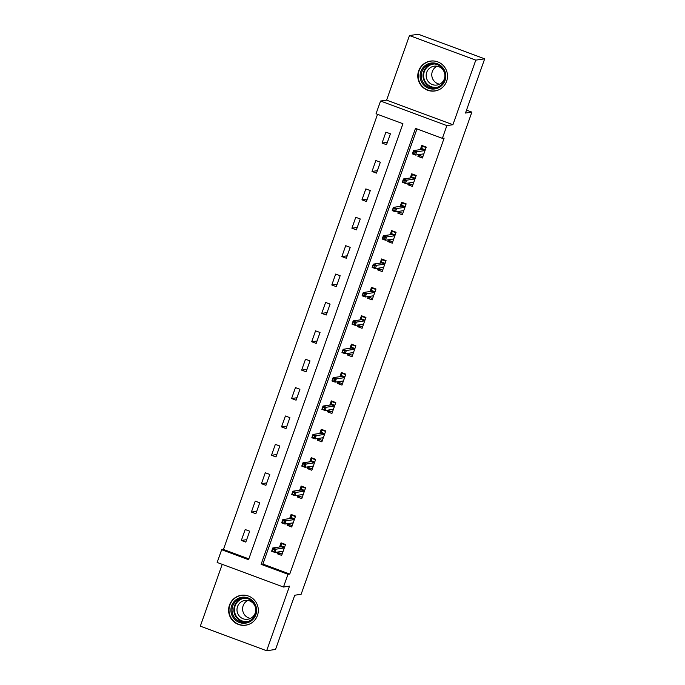 <?xml version="1.0" encoding="UTF-8"?>
<svg xmlns="http://www.w3.org/2000/svg" width="685" height="685" viewBox="0 0 685 685"><rect width="100%" height="100%" fill="white"/><g stroke="black" fill="none" stroke-linecap="round" stroke-linejoin="round"><path stroke-width="1.03" d="M418.663 70.863A15.113 14.856 -98.3 0 0 434.829 90.994A15.113 14.856 -98.3 0 0 446.629 81.224A15.113 14.856 -98.3 0 0 430.454 61.085A15.113 14.856 -98.3 0 0 418.663 70.863M229.484 605.078A15.113 14.856 -98.3 0 0 245.658 625.208A15.113 14.856 -98.3 0 0 257.449 615.438A15.113 14.856 -98.3 0 0 241.283 595.299A15.113 14.856 -98.3 0 0 229.484 605.078M376.039 113.761L380.552 101.029L446.877 125.603L442.364 138.344L415.478 128.378L261.096 564.337L287.983 574.304L283.479 587.036L217.154 562.462L221.657 549.721L248.552 559.688L402.934 123.728L376.039 113.761M386.597 100.138L452.922 124.721L475.792 60.126L484.68 58.833L418.355 34.25L409.467 35.552L386.597 100.138L380.552 101.029M222.214 564.337L200.32 626.167L266.645 650.75L289.515 586.154L283.479 587.036M377.529 114.318L223.438 549.464L221.657 549.721M475.792 60.126L409.467 35.552M484.68 58.833L465.483 113.051L471.879 112.117L301.126 594.289L294.73 595.231L275.533 649.448L266.645 650.75M471.879 112.117L466.511 110.131M223.438 549.464L248.835 558.874M245.812 542.109L249.683 531.192L245.196 529.531L241.334 540.448L245.812 542.109M255.865 513.724L259.726 502.807L255.248 501.146L251.386 512.063L255.865 513.724M265.917 485.34L269.779 474.422L265.3 472.761L261.439 483.678L265.917 485.34M275.969 456.955L279.831 446.038L275.353 444.377L271.483 455.294L275.969 456.955M286.022 428.57L289.883 417.653L285.405 415.992L281.535 426.909L286.022 428.57M296.074 400.186L299.936 389.268L295.458 387.607L291.587 398.524L296.074 400.186M306.126 371.801L309.988 360.884L305.51 359.223L301.64 370.14L306.126 371.801M316.17 343.416L320.041 332.499L315.562 330.838L311.692 341.755L316.17 343.416M326.223 315.031L330.093 304.114L325.606 302.453L321.744 313.37L326.223 315.031M336.275 286.647L340.145 275.73L335.659 274.068L331.797 284.986L336.275 286.647M346.327 258.262L350.198 247.345L345.711 245.684L341.849 256.601L346.327 258.262M356.38 229.877L360.25 218.96L355.763 217.299L351.902 228.216L356.38 229.877M366.432 201.493L370.294 190.576L365.816 188.914L361.954 199.832L366.432 201.493M376.485 173.108L380.346 162.191L375.868 160.53L371.998 171.447L376.485 173.108M386.537 144.723L390.399 133.806L385.92 132.145L382.05 143.062L386.537 144.723M416.968 128.934L262.877 564.08L289.764 574.047L444.145 138.087L442.364 138.344M277.793 552.016L277.185 553.737L281.663 555.398L285.534 544.481L281.047 542.82L279.574 546.981M287.846 523.631L287.238 525.352L291.716 527.013L295.577 516.096L291.099 514.435L289.627 518.596M297.898 495.246L297.29 496.967L301.768 498.629L305.63 487.711L301.152 486.05L299.679 490.212M307.95 466.862L307.334 468.583L311.821 470.244L315.682 459.327L311.204 457.666L309.731 461.827M317.994 438.477L317.386 440.198L321.873 441.859L325.735 430.942L321.256 429.281L319.784 433.442M328.046 410.092L327.439 411.813L331.925 413.475L335.787 402.557L331.309 400.896L329.836 405.058M338.099 381.708L337.491 383.429L341.969 385.09L345.839 374.173L341.361 372.512L339.88 376.673M348.151 353.323L347.543 355.044L352.022 356.705L355.892 345.788L351.414 344.127L349.932 348.288M358.204 324.938L357.596 326.659L362.074 328.32L365.944 317.403L361.457 315.742L359.985 319.904M368.256 296.554L367.648 298.275L372.126 299.936L375.996 289.019L371.51 287.358L370.037 291.519M378.308 268.169L377.7 269.89L382.179 271.551L386.049 260.634L381.562 258.973L380.089 263.134M388.361 239.784L387.753 241.505L392.231 243.166L396.101 232.249L391.614 230.588L390.142 234.75M398.413 211.4L397.805 213.121L402.283 214.782L406.145 203.865L401.667 202.203L400.194 206.365M408.466 183.015L407.849 184.736L412.336 186.397L416.197 175.48L411.719 173.819L410.246 177.98M418.518 154.63L417.901 156.351L422.388 158.012L426.25 147.095L421.772 145.434L420.299 149.595M452.922 124.721L446.877 125.603M289.764 574.047L287.983 574.304M262.877 564.08L261.096 564.337M280.165 553.3L277.185 553.737M246.677 539.669L241.334 540.448M256.729 511.284L251.386 512.063M290.217 524.915L287.238 525.352M266.782 482.899L261.439 483.678M300.261 496.531L297.29 496.967M276.834 454.515L271.483 455.294M310.314 468.146L307.334 468.583M286.887 426.13L281.535 426.909M320.366 439.761L317.386 440.198M296.939 397.745L291.587 398.524M330.418 411.377L327.439 411.813M306.991 369.361L301.64 370.14M340.471 382.992L337.491 383.429M317.035 340.976L311.692 341.755M350.523 354.607L347.543 355.044M327.087 312.591L321.744 313.37M360.575 326.223L357.596 326.659M337.14 284.207L331.797 284.986M370.628 297.838L367.648 298.275M347.192 255.822L341.849 256.601M380.68 269.453L377.7 269.89M357.245 227.437L351.902 228.216M390.733 241.069L387.753 241.505M367.297 199.052L361.954 199.832M400.785 212.684L397.805 213.121M377.349 170.668L371.998 171.447M410.829 184.299L407.849 184.736M387.402 142.283L382.05 143.062M420.881 155.915L417.901 156.351M278.778 551.87L278.495 552.684L282.143 554.037M282.717 543.436L281.715 543.582L285.371 544.943M281.715 543.582L280.91 545.859L284.566 547.212M282.948 551.759L281.98 551.408M284.318 547.906L281.184 546.75L280.91 545.859L280.559 546.835M274.574 549.704L272.776 549.036L272.133 550.86L273.923 551.519L274.574 549.704L276.004 549.173L274.848 552.444L271.62 551.254L272.784 547.974L276.004 549.173L284.301 547.957M272.776 549.036L272.784 547.974L281.184 546.75M273.923 551.519L274.848 552.444L283.136 551.237M272.133 550.86L271.62 551.254M241.471 597.337A13.083 12.852 81.7 0 1 256.404 607.955A13.083 12.852 81.7 0 1 246.035 623.093A13.083 12.852 81.7 0 1 231.102 612.476A13.083 12.852 81.7 0 1 241.471 597.337M246.043 622.117A12.107 11.902 -98.3 0 0 255.676 608.28A12.107 11.902 -98.3 0 0 241.814 598.262A12.107 11.902 -98.3 0 0 232.181 612.099A12.107 11.902 -98.3 0 0 246.043 622.117M244.691 600.445A9.539 9.367 81.7 0 1 255.608 608.331A9.539 9.367 81.7 0 1 247.739 619.274A9.539 9.367 81.7 0 1 237.113 611.337A9.539 9.367 81.7 0 1 244.691 600.445M246.412 595.462A15.019 14.753 -98.3 0 0 229.184 612.578A15.019 14.753 -98.3 0 0 250.522 623.59M250.479 618.418A9.539 9.367 81.7 0 1 247.842 600.428M445.027 80.487A13.083 12.852 81.7 0 1 428.579 88.279A13.083 12.852 81.7 0 1 420.83 71.514A13.083 12.852 81.7 0 1 437.278 63.722A13.083 12.852 81.7 0 1 445.027 80.487M421.9 71.822A12.107 11.902 -98.3 0 0 434.855 87.954A12.107 11.902 -98.3 0 0 444.308 80.128A12.107 11.902 -98.3 0 0 431.353 63.988A12.107 11.902 -98.3 0 0 421.9 71.822M439.65 84.204A9.539 9.367 81.7 0 1 437.021 66.214M444.36 78.886A9.539 9.367 81.7 0 1 436.91 85.051A9.539 9.367 81.7 0 1 426.712 72.353A9.539 9.367 81.7 0 1 434.153 66.188A9.539 9.367 81.7 0 1 444.36 78.886M435.583 61.248A15.019 14.753 -98.3 0 0 419.04 70.855A15.019 14.753 -98.3 0 0 439.693 89.375M288.83 523.486L288.548 524.299L292.195 525.652M292.769 515.051L291.767 515.197L295.423 516.558M291.767 515.197L290.962 517.475L294.61 518.828M293 523.374L292.033 523.023M294.37 519.521L291.236 518.365L290.962 517.475L290.611 518.451M284.626 521.319L282.828 520.651L282.186 522.475L283.975 523.135L284.626 521.319L286.056 520.788L284.9 524.059L281.672 522.869L282.828 519.59L286.056 520.788L294.353 519.572M282.828 520.651L282.828 519.59L291.236 518.365M283.975 523.135L284.9 524.059L293.189 522.852M282.186 522.475L281.672 522.869M298.883 495.101L298.6 495.914L302.248 497.267M302.821 486.667L301.82 486.812L305.467 488.174M301.82 486.812L301.015 489.09L304.662 490.443M303.053 494.99L302.085 494.638M304.423 491.136L301.289 489.981L301.015 489.09L300.664 490.066M294.67 492.935L292.88 492.267L292.238 494.09L294.028 494.75L294.67 492.935L296.108 492.404L294.952 495.675L291.724 494.484L292.88 491.205L296.108 492.404L304.405 491.188M292.88 492.267L292.88 491.205L301.289 489.981M294.028 494.75L294.952 495.675L303.241 494.467M292.238 494.09L291.724 494.484M308.935 466.716L308.644 467.53L312.3 468.882M312.874 458.282L311.872 458.428L315.52 459.789M311.872 458.428L311.067 460.705L314.715 462.058M313.105 466.605L312.137 466.254M314.475 462.752L311.341 461.596L311.067 460.705L310.716 461.681M304.722 464.55L302.933 463.882L302.291 465.706L304.08 466.365L304.722 464.55L306.161 464.019L305.005 467.29L301.777 466.1L302.933 462.82L306.161 464.019L314.449 462.803M302.933 463.882L302.933 462.82L311.341 461.596M304.08 466.365L305.005 467.29L313.293 466.083M302.291 465.706L301.777 466.1M318.987 438.332L318.696 439.145L322.352 440.498M322.926 429.897L321.924 430.043L325.572 431.404M321.924 430.043L321.119 432.321L324.767 433.673M323.157 438.22L322.19 437.869M324.519 434.367L321.393 433.211L321.119 432.321L320.768 433.297M314.775 436.165L312.985 435.497L312.343 437.321L314.132 437.98L314.775 436.165L316.213 435.634L315.057 438.905L311.829 437.715L312.985 434.436L316.213 435.634L324.502 434.418M312.985 435.497L312.985 434.436L321.393 433.211M314.132 437.98L315.057 438.905L323.346 437.698M312.343 437.321L311.829 437.715M329.04 409.947L328.749 410.76L332.405 412.113M332.978 401.513L331.968 401.658L335.624 403.02M331.968 401.658L331.163 403.936L334.819 405.289M333.21 409.835L332.242 409.484M334.571 405.982L331.446 404.826L331.163 403.936L330.821 404.912M324.827 407.78L323.037 407.113L322.395 408.936L324.185 409.596L324.827 407.78L326.265 407.25L325.101 410.52L321.882 409.33L323.037 406.051L326.265 407.25L334.554 406.034M323.037 407.113L323.037 406.051L331.446 404.826M324.185 409.596L325.101 410.52L333.398 409.313M322.395 408.936L321.882 409.33M339.092 381.562L338.801 382.376L342.457 383.728M343.031 373.128L342.02 373.274L345.677 374.635M342.02 373.274L341.216 375.551L344.872 376.904M343.262 381.451L342.294 381.1M344.623 377.598L341.498 376.442L341.216 375.551L340.873 376.527M334.879 379.396L333.09 378.728L332.439 380.552L334.237 381.211L334.879 379.396L336.318 378.865L335.153 382.136L331.934 380.946L333.09 377.666L336.318 378.865L344.606 377.649M333.09 378.728L333.09 377.666L341.498 376.442M334.237 381.211L335.153 382.136L343.45 380.928M332.439 380.552L331.934 380.946M349.144 353.177L348.853 353.991L352.51 355.344M353.075 344.743L352.073 344.889L355.729 346.25M352.073 344.889L351.268 347.167L354.924 348.519M353.314 353.066L352.347 352.715M354.676 349.213L351.551 348.057L351.268 347.167L350.925 348.143M344.932 351.011L343.142 350.343L342.491 352.167L344.29 352.826L344.932 351.011L346.37 350.48L345.206 353.751L341.978 352.561L343.142 349.281L346.37 350.48L354.659 349.264M343.142 350.343L343.142 349.281L351.551 348.057M344.29 352.826L345.206 353.751L353.503 352.544M342.491 352.167L341.978 352.561M359.188 324.793L358.906 325.606L362.562 326.959M363.127 316.359L362.125 316.504L365.781 317.866M362.125 316.504L361.32 318.782L364.977 320.135M363.367 324.681L362.399 324.33M364.728 320.828L361.603 319.672L361.32 318.782L360.978 319.758M354.984 322.626L353.186 321.959L352.544 323.782L354.342 324.442L354.984 322.626L356.423 322.096L355.258 325.366L352.03 324.176L353.195 320.897L356.423 322.096L364.711 320.88M353.186 321.959L353.195 320.897L361.603 319.672M354.342 324.442L355.258 325.366L363.547 324.159M352.544 323.782L352.03 324.176M369.241 296.408L368.958 297.221L372.614 298.574M373.179 287.974L372.178 288.12L375.834 289.481M372.178 288.12L371.373 290.397L375.029 291.75M373.419 296.297L372.452 295.946M374.781 292.444L371.647 291.288L371.373 290.397L371.03 291.373M365.036 294.242L363.238 293.574L362.596 295.398L364.386 296.057L365.036 294.242L366.475 293.711L365.31 296.982L362.082 295.792L363.247 292.512L366.475 293.711L374.763 292.495M363.238 293.574L363.247 292.512L371.647 291.288M364.386 296.057L365.31 296.982L373.599 295.774M362.596 295.398L362.082 295.792M379.293 268.023L379.01 268.837L382.658 270.19M383.232 259.589L382.23 259.735L385.886 261.096M382.23 259.735L381.425 262.012L385.081 263.365M383.463 267.912L382.495 267.561M384.833 264.059L381.699 262.903L381.425 262.012L381.074 262.989M375.089 265.857L373.291 265.189L372.649 267.013L374.438 267.672L375.089 265.857L376.519 265.326L375.363 268.597L372.135 267.407L373.299 264.127L376.519 265.326L384.816 264.11M373.291 265.189L373.299 264.127L381.699 262.903M374.438 267.672L375.363 268.597L383.651 267.39M372.649 267.013L372.135 267.407M389.345 239.639L389.063 240.452L392.71 241.805M393.284 231.205L392.282 231.35L395.939 232.712M392.282 231.35L391.477 233.628L395.134 234.981M393.515 239.527L392.548 239.176M394.885 235.674L391.751 234.518L391.477 233.628L391.126 234.604M385.141 237.472L383.343 236.804L382.701 238.628L384.49 239.288L385.141 237.472L386.571 236.942L385.415 240.212L382.187 239.022L383.352 235.743L386.571 236.942L394.868 235.726M383.343 236.804L383.352 235.743L391.751 234.518M384.49 239.288L385.415 240.212L393.704 239.005M382.701 238.628L382.187 239.022M399.398 211.254L399.115 212.067L402.763 213.42M403.337 202.82L402.335 202.965L405.982 204.327M402.335 202.965L401.53 205.243L405.177 206.596M403.568 211.143L402.6 210.792M404.938 207.29L401.804 206.134L401.53 205.243L401.179 206.219M395.185 209.088L393.395 208.42L392.753 210.244L394.543 210.903L395.185 209.088L396.624 208.557L395.468 211.828L392.24 210.637L393.395 207.358L396.624 208.557L404.921 207.341M393.395 208.42L393.395 207.358L401.804 206.134M394.543 210.903L395.468 211.828L403.756 210.62M392.753 210.244L392.24 210.637M409.45 182.869L409.159 183.683L412.815 185.036M413.389 174.435L412.387 174.581L416.035 175.942M412.387 174.581L411.582 176.858L415.23 178.211M413.62 182.758L412.653 182.407M414.99 178.905L411.856 177.749L411.582 176.858L411.231 177.835M405.237 180.703L403.448 180.035L402.806 181.859L404.595 182.518L405.237 180.703L406.676 180.172L405.52 183.443L402.292 182.253L403.448 178.973L406.676 180.172L414.964 178.956M403.448 180.035L403.448 178.973L411.856 177.749M404.595 182.518L405.52 183.443L413.808 182.236M402.806 181.859L402.292 182.253M419.503 154.485L419.211 155.298L422.868 156.651M423.441 146.051L422.44 146.196L426.087 147.558M422.44 146.196L421.635 148.474L425.282 149.827M423.673 154.373L422.705 154.022M425.042 150.52L421.909 149.364L421.635 148.474L421.284 149.45M415.29 152.318L413.5 151.65L412.858 153.474L414.648 154.134L415.29 152.318L416.728 151.787L415.572 155.058L412.344 153.868L413.5 150.589L416.728 151.787L425.017 150.572M413.5 151.65L413.5 150.589L421.909 149.364M414.648 154.134L415.572 155.058L423.861 153.851M412.858 153.474L412.344 153.868M245.47 598.193A11.713 11.508 -98.3 0 0 234.63 611.91A11.713 11.508 -98.3 0 0 248.835 621.244M246.6 621.997A12.107 11.902 81.7 0 1 243.107 598.108M435.78 87.783A12.107 11.902 81.7 0 1 432.286 63.893M434.641 63.979A11.713 11.508 -98.3 0 0 426.627 83.527A11.713 11.508 -98.3 0 0 438.015 87.029M245.924 625.071L247.302 624.874M241.582 595.359L242.961 595.154M430.754 61.145L432.132 60.939M435.103 90.857L436.482 90.66"/></g></svg>
